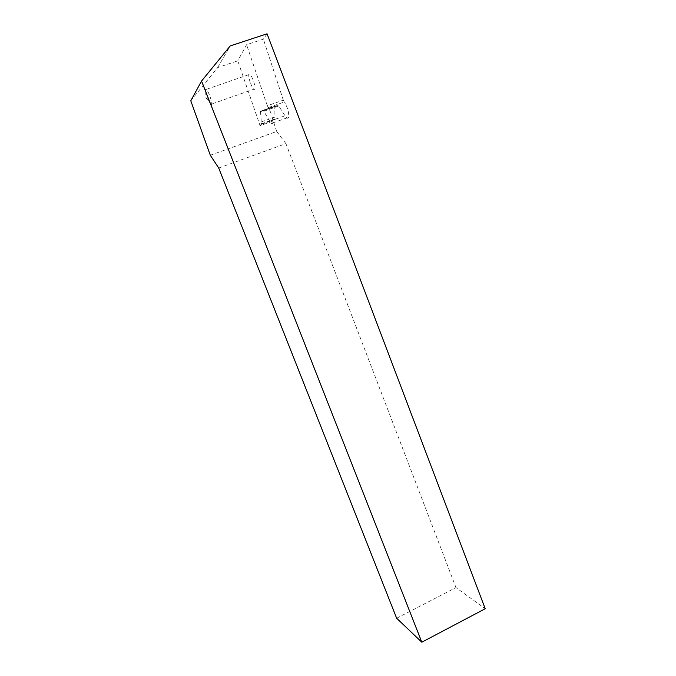 <?xml version="1.0" encoding="UTF-8"?>
<svg xmlns="http://www.w3.org/2000/svg" width="676" height="676" viewBox="0 0 676 676"><rect width="100%" height="100%" fill="white"/><g stroke="black" fill="none" stroke-linecap="round" stroke-linejoin="round"><path stroke-width="0.51" stroke-dasharray="3.38 2.54" d="M190.784 100.8L217.664 67.566L237.766 60.848L260.083 125.685L273.222 121.021L276.695 131.457L210.295 155.243M217.664 67.566L230.237 45.917M267.062 33.8L263.37 39.166L246.579 44.709L237.766 60.848M396.643 618.236L455.97 587.588L485.216 608.738M218.72 168.02L285.923 143.65L455.97 587.588M285.923 143.65L276.695 131.457M268.389 107.569L284.469 101.932L283.32 100.149L267.307 105.752L268.389 107.569C271.49 113.526 272.994 118.63 272.893 122.888C272.47 124.485 271.414 123.919 269.732 121.207L263.817 111.244L263.327 110.746L260.454 111.151L274.769 106.132L274.988 119.001L273.222 121.021M274.769 106.132L278.225 105.524L278.765 106.005L285.027 115.782C286.818 118.444 288.027 118.951 288.66 117.286C289.1 112.926 287.706 107.814 284.469 101.932M283.32 100.149L263.37 39.166M267.307 105.752L246.579 44.709M260.454 111.151L261.451 123.792L260.083 125.685M250.678 83.587C252.816 88.691 254.252 90.44 254.987 88.843C255.198 86.908 254.573 83.942 253.103 79.929C250.957 74.799 249.512 73.042 248.793 74.656C248.582 76.616 249.216 79.591 250.678 83.587M207.769 98.544C209.281 102.279 210.473 104.315 211.334 104.653L211.732 103.994C211.765 102.101 211.013 99.144 209.484 95.105C207.6 90.533 206.307 88.556 205.614 89.181L205.69 91.632L207.769 98.544M261.198 124.409L274.642 119.644M261.451 121.841L275.14 116.999M260.336 111.726L274.591 106.723M263.327 110.746L278.225 105.524M263.817 111.244L278.765 106.005M269.732 121.207L285.027 115.782M254.987 88.843L211.732 103.994M205.69 91.632L205.926 97.775L211.334 104.653M261.451 123.792L274.988 119.001M260.336 111.312L274.625 106.309M272.893 122.888L288.66 117.286M248.793 74.656L205.512 89.638"/><path stroke-width="1.01" d="M201.558 81.035L230.237 45.917L267.062 33.8L485.216 608.738L421.807 642.2L201.558 81.035L190.784 100.8L210.295 155.243L218.72 168.02L396.643 618.236L421.807 642.2"/></g></svg>
